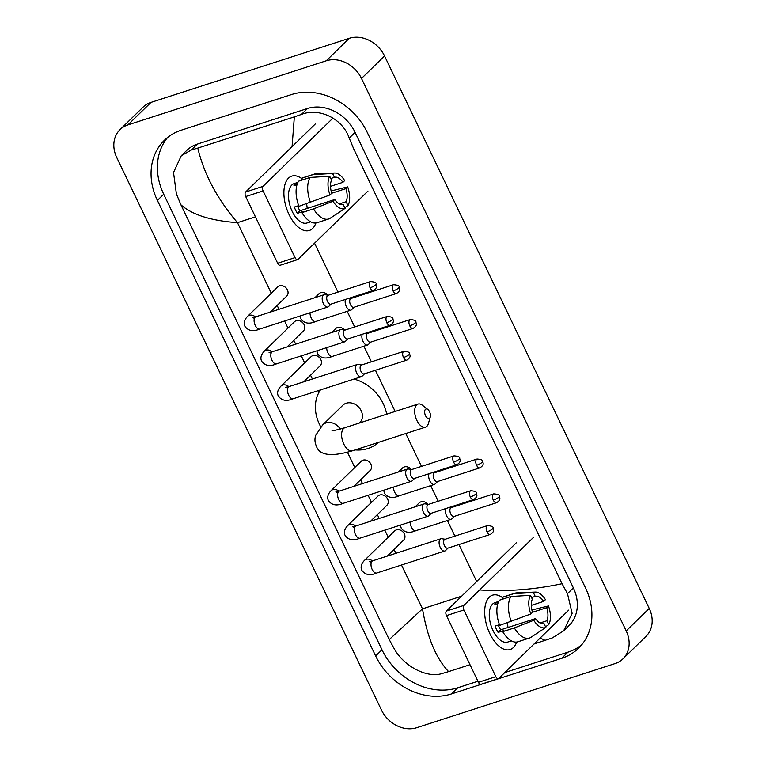 <?xml version="1.0" encoding="UTF-8"?>
<svg xmlns="http://www.w3.org/2000/svg" width="766" height="766" viewBox="0 0 766 766"><rect width="100%" height="100%" fill="white"/><g stroke="black" fill="none" stroke-linecap="round" stroke-linejoin="round"><path stroke-width="1.15" d="M416.723 727.7A28.572 23.602 45.7 0 1 381.458 710.034L116.767 157.576A28.572 23.602 45.7 0 1 120.013 129.636A28.572 23.602 45.7 0 1 127.912 124.906L326.239 60.792A28.572 23.602 45.7 0 1 361.495 78.467L626.195 630.916A28.572 23.602 45.7 0 1 622.95 658.856A28.572 23.602 45.7 0 1 615.05 663.586L416.723 727.7M120.013 129.636L143.05 107.144A28.572 23.602 45.7 0 1 150.95 102.414L349.277 38.3A28.572 23.602 45.7 0 1 384.542 55.966L649.233 608.424A28.572 23.602 45.7 0 1 645.987 636.364L622.95 658.856M291.511 94.544L181.331 130.163A61.424 50.738 -134.3 0 0 164.345 140.331A61.424 50.738 -134.3 0 0 157.384 200.405L375.646 655.955A61.424 50.738 -134.3 0 0 451.452 693.948L561.631 658.329A61.424 50.738 -134.3 0 0 578.617 648.16A61.424 50.738 -134.3 0 0 585.578 588.097L367.316 132.537A61.424 50.738 -134.3 0 0 291.511 94.544M167.677 137.411A61.424 50.738 -134.3 0 0 163.713 194.219L381.985 649.769A61.424 50.738 -134.3 0 0 457.781 687.763L477.927 681.252M504.765 672.577L567.97 652.144A61.424 50.738 -134.3 0 0 581.624 644.905M292.066 146.651L294.345 116.882L301.421 114.431C318.934 107.403 342.526 118.376 349.219 138.091L353.729 148.91L562.053 583.721L567.482 593.64L572.135 613.365L563.632 630.849L568.985 625.621A38.568 31.866 -134.3 0 0 573.361 587.905L355.089 132.355A38.568 31.866 -134.3 0 0 307.501 108.494L197.312 144.113A38.568 31.866 -134.3 0 0 186.645 150.5L181.293 155.718L191.232 150.05L197.791 148.097C204.034 174.16 217.257 199.016 237.479 222.667C210.985 220.761 192.132 214.796 180.91 204.781L389.233 639.581L422.497 608.836C427.227 637.245 435.931 658.166 448.608 671.61L442.059 673.553C426.825 678.36 404.343 666.305 394.662 649.511L389.233 639.581M563.632 630.849L552.248 637.934L534.036 643.995M469.998 664.697L448.608 671.61M180.91 204.781L176.4 193.951L173.518 172.503L181.293 155.728M294.345 116.882L197.791 148.097M480.722 590.012C507.456 591.678 534.563 589.581 562.053 583.721M545.172 640.395L540.145 638.03M330.778 178.516L334.436 177.329L332.578 173.461L313.045 174.619L301.44 178.363A28.572 14.899 -107.9 0 0 291.769 176.113A28.572 14.899 -107.9 0 0 289.041 214.537A28.572 14.899 -107.9 0 0 309.349 230.48A28.572 14.899 -107.9 0 0 315.87 222.992A28.572 14.899 -107.9 0 1 289.041 214.537A28.572 14.899 -107.9 0 1 285.249 183.601A28.572 14.899 -107.9 0 1 301.44 178.363L302.225 179.991M332.932 118.117L263.025 186.368A3.571 1.858 72.1 0 0 263.102 190.925L245.704 196.546A3.571 1.858 -107.9 0 1 245.627 191.998L315.611 123.661M295.054 257.615A3.571 1.858 72.1 0 0 297.591 259.607L280.193 265.237A3.571 1.858 -107.9 0 1 277.656 263.245L295.054 257.615L263.102 190.925M297.591 259.607A3.571 1.858 72.1 0 0 298.003 259.358L367.977 191.031M277.656 263.245L245.704 196.546M329.974 194.947L331.745 193.224A14.286 7.449 -107.9 0 1 331.554 180.144L329.706 176.276A18.566 9.68 -107.9 0 0 329.974 194.947L298.931 206.322A23.574 12.285 -107.9 0 1 298.568 181.178L310.163 177.425L329.706 176.276M334.436 177.329L334.436 177.329A14.286 7.449 -107.9 0 1 342.9 182.327L330.5 186.339M297.505 206.016A14.286 7.449 72.1 0 0 298.28 207.797A14.286 7.449 72.1 0 0 299.966 210.765L334.761 199.514A14.286 7.449 -107.9 0 0 343.225 204.512L345.083 208.381L329.83 218.473A23.574 12.285 -107.9 0 1 328.681 218.971A23.574 12.285 -107.9 0 1 313.553 208.859L332.99 201.238L334.761 199.514M328.681 218.971L317.086 222.724A23.574 12.285 -107.9 0 1 301.948 212.613L303.116 211.473L297.323 213.35A20.711 10.801 -107.9 0 1 295.686 210.324A20.711 10.801 -107.9 0 1 294.307 207.059L298.683 205.642M310.632 221.805L306.927 223.002A20.711 10.801 -107.9 0 1 292.21 211.445A20.711 10.801 -107.9 0 1 294.182 183.581L297.888 182.394M301.44 178.363A23.574 12.285 -107.9 0 1 302.589 177.865L314.184 174.121A23.574 12.285 -107.9 0 1 315.927 173.805L334.493 173.011A18.566 9.68 -107.9 0 1 344.671 180.604L342.9 182.327M313.045 174.619A23.574 12.285 -107.9 0 1 314.184 174.121M331.745 193.204L345.916 188.618L347.687 186.894L331.113 190.916M301.948 212.613L313.553 208.859M332.578 173.461A18.566 9.68 -107.9 0 1 334.493 173.011M347.687 186.894A18.566 9.68 -107.9 0 1 347.965 205.566L346.108 201.697L339.242 203.919M344.757 207.691L347.965 205.566M345.083 208.381A18.566 9.68 -107.9 0 1 332.99 201.238M345.916 188.618A14.286 7.449 -107.9 0 1 346.108 201.697M297.85 182.471L296.863 182.787A20.711 10.801 -107.9 0 0 293.981 185.602L297.026 184.616M310.536 202.569A23.574 12.285 -107.9 0 1 310.163 177.425M306.534 203.861A14.286 7.449 -107.9 0 1 307.147 208.438M297.323 213.35L299.966 210.765M297.313 183.735L296.863 182.787M425.532 415.708A4.998 2.604 72.1 0 0 430.281 417.02A4.998 2.604 72.1 0 0 429.563 411.773A4.998 2.604 72.1 0 0 427.849 409.484A4.998 2.604 72.1 0 0 424.9 410.212A4.998 2.604 72.1 0 0 425.532 415.708M430.281 417.02L428.385 423.569A12.141 6.329 -107.9 0 1 425.484 427.169A12.141 6.329 -107.9 0 1 416.857 420.4A12.141 6.329 -107.9 0 1 418.016 404.065A12.141 6.329 -107.9 0 1 422.478 405.281L427.849 409.484M359.407 423.014L359.809 422.621A12.141 10.035 -134.3 0 0 360.001 408.738A12.141 10.035 -134.3 0 0 346.194 403.232A12.141 10.035 -134.3 0 0 342.842 405.243L322.678 424.929L315.669 435.375C314.539 438.975 314.769 442.566 316.368 446.128C319.384 455.454 331.4 457.005 352.417 450.791L425.484 427.169M378.394 442.394A39.286 32.45 45.7 0 1 367.9 448.541A39.286 32.45 45.7 0 1 355.127 449.91M320.801 426.882A39.286 32.45 45.7 0 1 320.447 389.923M353.997 379.074A39.286 32.45 45.7 0 1 386.677 414.195M254.446 318.311L252.378 317.593L255.863 316.77A6.425 3.351 72.1 0 0 255.25 325.416A6.425 3.351 72.1 0 0 255.432 325.77A6.425 3.351 72.1 0 0 259.818 329.007C253.355 331.783 248.452 330.989 245.13 326.613C244.622 325.99 242.42 321.73 247.514 316.415L277.694 286.944A6.425 5.314 45.7 0 1 279.475 285.881A6.425 5.314 45.7 0 1 286.781 288.792A6.425 5.314 45.7 0 1 286.675 296.145L270.341 312.088M331.132 304.073L328.652 306.534A6.425 3.351 72.1 0 0 328.652 306.534A6.425 3.351 72.1 0 0 328.662 306.524A6.425 3.351 72.1 0 1 327.905 306.994A6.425 3.351 72.1 0 1 323.338 303.413A6.425 3.351 72.1 0 1 323.214 295.216A6.425 3.351 72.1 0 1 323.951 294.766A6.425 3.351 72.1 0 1 324.822 294.699L328.279 295.236M370.102 287.825A4.644 2.422 72.1 0 1 370.543 281.572L327.982 295.331A4.644 2.422 72.1 0 0 327.446 295.666A4.644 2.422 72.1 0 0 327.532 301.584A4.644 2.422 72.1 0 0 330.835 304.169L373.406 290.41C378.078 287.422 376.499 285.488 376.163 283.985A4.644 0.996 -25.6 0 1 375.742 284.78A4.644 0.996 154.4 0 1 370.102 287.825A4.644 2.422 72.1 0 0 373.406 290.41M271.154 353.174L269.077 352.456L272.572 351.632A6.425 3.351 72.1 0 0 271.949 360.279A6.425 3.351 72.1 0 0 272.131 360.623A6.425 3.351 72.1 0 0 276.526 363.86C270.053 366.646 265.16 365.851 261.838 361.475C261.33 360.843 259.119 356.583 264.213 351.268L294.393 321.806A6.425 5.314 45.7 0 1 296.174 320.743A6.425 5.314 45.7 0 1 303.48 323.654A6.425 5.314 45.7 0 1 303.374 330.998L287.049 346.95M344.978 330.098L341.531 329.562A6.425 3.351 72.1 0 0 340.65 329.619A6.425 3.351 72.1 0 0 339.913 330.069A6.425 3.351 72.1 0 0 340.037 338.266A6.425 3.351 72.1 0 0 344.604 341.856A6.425 3.351 72.1 0 0 345.342 341.397A6.425 3.351 72.1 0 0 345.351 341.387A6.425 3.351 72.1 0 0 345.361 341.377L347.831 338.936M386.801 322.678A4.644 2.422 72.1 0 1 387.251 316.435L344.681 330.194A4.644 2.422 72.1 0 0 344.145 330.519A4.644 2.422 72.1 0 0 344.24 336.437A4.644 2.422 72.1 0 0 347.534 339.032L390.105 325.272C394.777 322.285 393.197 320.341 392.862 318.848A4.644 0.996 -25.6 0 1 392.441 319.633A4.644 0.996 154.4 0 1 386.801 322.678A4.644 2.422 72.1 0 0 390.105 325.272M287.853 388.036L285.775 387.309L289.27 386.485A6.425 3.351 72.1 0 0 288.658 395.132A6.425 3.351 72.1 0 0 288.83 395.486A6.425 3.351 72.1 0 0 293.225 398.722C286.752 401.499 281.859 400.704 278.537 396.338C278.029 395.706 275.827 391.445 280.921 386.131L311.101 356.659A6.425 5.314 45.7 0 1 312.873 355.596A6.425 5.314 45.7 0 1 320.188 358.507A6.425 5.314 45.7 0 1 320.083 365.861L303.748 381.813M361.676 364.961L358.229 364.415A6.425 3.351 72.1 0 0 357.349 364.482A6.425 3.351 72.1 0 0 356.621 364.932A6.425 3.351 72.1 0 0 356.736 373.128A6.425 3.351 72.1 0 0 361.303 376.709A6.425 3.351 72.1 0 0 362.04 376.259A6.425 3.351 72.1 0 0 362.05 376.25A6.425 3.351 72.1 0 0 362.069 376.24M403.5 357.54A4.644 2.422 72.1 0 1 403.95 351.297L361.38 365.056A4.644 2.422 72.1 0 0 360.853 365.382A4.644 2.422 72.1 0 0 360.939 371.299A4.644 2.422 72.1 0 0 364.233 373.885L406.803 360.125C411.476 357.138 409.896 355.204 409.561 353.7A4.644 0.996 -25.6 0 1 409.149 354.495A4.644 0.996 154.4 0 1 403.5 357.54A4.644 2.422 72.1 0 0 406.803 360.125M337.959 492.605L335.881 491.887L339.376 491.063A6.425 3.351 72.1 0 0 338.764 499.71A6.425 3.351 72.1 0 0 338.936 500.064A6.425 3.351 72.1 0 0 343.331 503.3C336.858 506.077 331.965 505.282 328.643 500.907C328.135 500.284 325.933 496.023 331.017 490.709L361.198 461.237A6.425 5.314 45.7 0 1 362.979 460.175A6.425 5.314 45.7 0 1 370.284 463.085A6.425 5.314 45.7 0 1 370.179 470.439L353.854 486.381M411.782 469.529L408.335 468.993A6.425 3.351 72.1 0 0 407.455 469.06A6.425 3.351 72.1 0 0 406.717 469.51A6.425 3.351 72.1 0 0 406.842 477.706A6.425 3.351 72.1 0 0 411.409 481.287A6.425 3.351 72.1 0 0 412.146 480.837A6.425 3.351 72.1 0 0 412.156 480.828A6.425 3.351 72.1 0 0 412.165 480.818L414.636 478.367M453.606 462.118A4.644 2.422 72.1 0 1 454.056 455.866L411.486 469.625A4.644 2.422 72.1 0 0 410.959 469.96A4.644 2.422 72.1 0 0 411.045 475.877A4.644 2.422 72.1 0 0 414.339 478.463L456.909 464.703C461.582 461.716 460.002 459.782 459.667 458.279A4.644 0.996 -25.6 0 1 459.246 459.064A4.644 0.996 154.4 0 1 453.606 462.118A4.644 2.422 72.1 0 0 456.909 464.703M354.658 527.468L352.59 526.749L356.075 525.926A6.425 3.351 72.1 0 0 355.462 534.572A6.425 3.351 72.1 0 0 355.635 534.917A6.425 3.351 72.1 0 0 360.03 538.153C353.557 540.94 348.664 540.145 345.342 535.769C344.834 535.137 342.632 530.876 347.726 525.562L377.906 496.1A6.425 5.314 45.7 0 1 379.677 495.037A6.425 5.314 45.7 0 1 386.993 497.948A6.425 5.314 45.7 0 1 386.887 505.292L370.553 521.244M428.481 504.392L425.034 503.856A6.425 3.351 72.1 0 0 424.163 503.913A6.425 3.351 72.1 0 0 423.426 504.363A6.425 3.351 72.1 0 0 423.541 512.559A6.425 3.351 72.1 0 0 428.117 516.15A6.425 3.351 72.1 0 0 428.845 515.69A6.425 3.351 72.1 0 0 428.864 515.681A6.425 3.351 72.1 0 0 428.874 515.671L431.344 513.23M470.314 496.971A4.644 2.422 72.1 0 1 470.755 490.728L428.184 504.488A4.644 2.422 72.1 0 0 427.658 504.813A4.644 2.422 72.1 0 0 427.744 510.731A4.644 2.422 72.1 0 0 431.047 513.325L473.608 499.566C478.281 496.579 476.711 494.635 476.366 493.141A4.644 0.996 -25.6 0 1 475.954 493.926A4.644 0.996 154.4 0 1 470.314 496.971A4.644 2.422 72.1 0 0 473.608 499.566M371.357 562.33L369.289 561.602L372.774 560.779A6.425 3.351 72.1 0 0 372.161 569.425A6.425 3.351 72.1 0 0 372.343 569.78A6.425 3.351 72.1 0 0 376.728 573.016C370.265 575.793 365.363 574.998 362.04 570.632C361.533 570 359.331 565.739 364.425 560.425L394.605 530.953A6.425 5.314 45.7 0 1 396.386 529.89A6.425 5.314 45.7 0 1 403.692 532.801A6.425 5.314 45.7 0 1 403.586 540.154L387.251 556.106M445.19 539.254L441.733 538.709A6.425 3.351 72.1 0 0 440.862 538.776A6.425 3.351 72.1 0 0 440.124 539.226A6.425 3.351 72.1 0 0 440.249 547.422A6.425 3.351 72.1 0 0 444.816 551.003A6.425 3.351 72.1 0 0 445.553 550.553A6.425 3.351 72.1 0 0 445.563 550.543A6.425 3.351 72.1 0 0 445.573 550.534M487.013 531.834A4.644 2.422 72.1 0 1 487.454 525.591L444.893 539.35A4.644 2.422 72.1 0 0 444.357 539.676A4.644 2.422 72.1 0 0 444.443 545.593A4.644 2.422 72.1 0 0 447.746 548.178L490.307 534.419C494.989 531.432 493.409 529.498 493.074 527.994A4.644 0.996 -25.6 0 1 492.653 528.789A4.644 0.996 154.4 0 1 487.013 531.834A4.644 2.422 72.1 0 0 490.307 534.419M314.941 297.677L318.982 293.723A6.425 5.314 45.7 0 1 320.762 292.66A6.425 5.314 45.7 0 1 327.762 295.159M345.523 299.42A6.425 3.351 72.1 0 0 346.404 306.726A6.425 3.351 72.1 0 0 350.885 310.144A6.425 3.351 72.1 0 0 351.623 309.684A6.425 3.351 72.1 0 0 351.632 309.675A6.425 3.351 72.1 0 0 351.642 309.665L354.112 307.223M393.082 290.965A4.644 2.422 72.1 0 1 393.523 284.722L350.962 298.481A4.644 2.422 72.1 0 0 350.426 298.807A4.644 2.422 72.1 0 0 350.512 304.724A4.644 2.422 72.1 0 0 353.815 307.319L396.376 293.56C401.058 290.573 399.479 288.629 399.143 287.135A4.644 0.996 -25.6 0 1 398.722 287.92A4.644 0.996 154.4 0 1 393.082 290.965A4.644 2.422 72.1 0 0 396.376 293.56M331.64 332.53L335.69 328.585A6.425 5.314 45.7 0 1 337.461 327.522A6.425 5.314 45.7 0 1 344.461 330.022M362.222 334.282A6.425 3.351 72.1 0 0 363.103 341.588A6.425 3.351 72.1 0 0 367.584 344.997A6.425 3.351 72.1 0 0 368.322 344.547A6.425 3.351 72.1 0 0 368.331 344.537A6.425 3.351 72.1 0 0 368.341 344.528M409.781 325.828A4.644 2.422 72.1 0 1 410.231 319.575L367.661 333.344A4.644 2.422 72.1 0 0 367.125 333.67A4.644 2.422 72.1 0 0 367.22 339.587A4.644 2.422 72.1 0 0 370.514 342.172L413.085 328.413C417.757 325.426 416.177 323.491 415.842 321.988A4.644 0.996 -25.6 0 1 415.421 322.783A4.644 0.996 154.4 0 1 409.781 325.828A4.644 2.422 72.1 0 0 413.085 328.413M398.444 471.971L402.495 468.016A6.425 5.314 45.7 0 1 404.266 466.954A6.425 5.314 45.7 0 1 411.265 469.453M437.616 481.517L435.136 483.968A6.425 3.351 72.1 0 0 435.136 483.968A6.425 3.351 72.1 0 0 435.145 483.959A6.425 3.351 72.1 0 1 434.389 484.438A6.425 3.351 72.1 0 1 429.908 481.019A6.425 3.351 72.1 0 1 429.037 473.714M476.586 465.259A4.644 2.422 72.1 0 1 477.036 459.016L434.466 472.775A4.644 2.422 72.1 0 0 433.939 473.101A4.644 2.422 72.1 0 0 434.025 479.018A4.644 2.422 72.1 0 0 437.319 481.613L479.889 467.854C484.562 464.866 482.982 462.923 482.647 461.429A4.644 0.996 -25.6 0 1 482.226 462.214A4.644 0.996 154.4 0 1 476.586 465.259A4.644 2.422 72.1 0 0 479.889 467.854M415.153 506.824L419.194 502.879A6.425 5.314 45.7 0 1 420.974 501.816A6.425 5.314 45.7 0 1 427.964 504.315M454.324 516.37L451.844 518.831A6.425 3.351 72.1 0 0 451.844 518.831A6.425 3.351 72.1 0 0 451.854 518.821A6.425 3.351 72.1 0 1 451.097 519.291A6.425 3.351 72.1 0 1 446.607 515.882A6.425 3.351 72.1 0 1 445.735 508.576M493.294 500.121A4.644 2.422 72.1 0 1 493.735 493.869L451.164 507.638A4.644 2.422 72.1 0 0 450.638 507.963A4.644 2.422 72.1 0 0 450.724 513.881A4.644 2.422 72.1 0 0 454.027 516.466L496.588 502.707C501.261 499.719 499.691 497.785 499.346 496.282A4.644 0.996 -25.6 0 1 498.934 497.077A4.644 0.996 154.4 0 1 493.294 500.121A4.644 2.422 72.1 0 0 496.588 502.707M531.556 597.576L535.214 596.388L533.356 592.52L513.823 593.679L502.218 597.423A28.572 14.899 -107.9 0 0 492.548 595.172A28.572 14.899 -107.9 0 0 489.819 633.597A28.572 14.899 -107.9 0 0 510.127 649.539A28.572 14.899 -107.9 0 0 516.648 642.052A28.572 14.899 -107.9 0 1 489.819 633.597A28.572 14.899 -107.9 0 1 486.027 602.66A28.572 14.899 -107.9 0 1 502.228 597.423L503.003 599.05M533.787 537.1L463.813 605.427A3.571 1.858 72.1 0 0 463.88 609.985L446.482 615.605A3.571 1.858 -107.9 0 1 446.415 611.057L516.389 542.721M495.832 676.675A3.571 1.858 72.1 0 0 498.369 678.666L480.971 684.297A3.571 1.858 -107.9 0 1 478.434 682.305L495.832 676.675L463.88 609.985M498.369 678.666A3.571 1.858 72.1 0 0 498.781 678.417L568.755 610.09M478.434 682.305L446.482 615.605M530.761 614.006L532.533 612.283A14.286 7.449 -107.9 0 1 532.332 599.203L530.484 595.335A18.566 9.68 -107.9 0 0 530.761 614.006L499.719 625.382A23.574 12.285 -107.9 0 1 499.346 600.238L510.941 596.484L530.484 595.335M535.214 596.388A14.286 7.449 -107.9 0 1 535.223 596.388A14.286 7.449 -107.9 0 1 543.678 601.387L531.288 605.399M498.283 625.075A14.286 7.449 72.1 0 0 499.059 626.856A14.286 7.449 72.1 0 0 500.744 629.824L535.539 618.574A14.286 7.449 -107.9 0 0 544.004 623.572L545.861 627.44L530.608 637.532A23.574 12.285 -107.9 0 1 529.469 638.03A23.574 12.285 -107.9 0 1 514.331 627.919L533.768 620.297L535.539 618.574M529.469 638.03L517.864 641.784A23.574 12.285 -107.9 0 1 502.726 631.672L503.894 630.533L498.101 632.41A20.711 10.801 -107.9 0 1 496.464 629.384A20.711 10.801 -107.9 0 1 495.085 626.119L499.461 624.702M511.41 640.864L507.705 642.061A20.711 10.801 -107.9 0 1 492.988 630.504A20.711 10.801 -107.9 0 1 494.97 602.641L498.666 601.454M502.218 597.423A23.574 12.285 -107.9 0 1 503.367 596.925L514.963 593.181A23.574 12.285 -107.9 0 1 516.705 592.865L535.271 592.07A18.566 9.68 -107.9 0 1 545.449 599.663L543.678 601.387M513.823 593.679A23.574 12.285 -107.9 0 1 514.963 593.181M532.523 612.264L546.694 607.677L548.466 605.954L531.891 609.975M502.726 631.672L514.331 627.919M533.356 592.52A18.566 9.68 -107.9 0 1 535.271 592.07M548.466 605.954A18.566 9.68 -107.9 0 1 548.743 624.625L546.895 620.757L540.02 622.978M545.536 626.76L548.743 624.625M545.861 627.44A18.566 9.68 -107.9 0 1 533.768 620.297M546.694 607.677A14.286 7.449 -107.9 0 1 546.895 620.757M498.628 601.53L497.641 601.846A20.711 10.801 -107.9 0 0 494.769 604.661L497.804 603.675M511.315 621.628A23.574 12.285 -107.9 0 1 510.941 596.484M507.322 622.921A14.286 7.449 -107.9 0 1 507.925 627.498M498.101 632.41L500.744 629.824M498.101 602.794L497.641 601.846M255.432 216.864L237.479 222.667L271.279 293.215M461.649 596.178L422.497 608.836L401.499 565.011M395.888 553.311L394.05 549.461M388.19 537.225L384.8 530.149M379.189 518.448L377.351 514.608M371.481 502.362L368.092 495.296M362.49 483.595L360.652 479.746M354.782 467.509L347.486 452.275M318.867 392.537L317.986 390.717M312.384 379.017L310.546 375.168M304.676 362.931L301.287 355.855M295.686 344.154L293.838 340.315M287.978 328.068L284.588 321.002M278.977 309.301L277.139 305.452M476.653 581.518L458.949 544.559M454.899 536.114L447.411 520.487M438.2 501.251L430.712 485.625M421.491 466.398L405.76 433.546M395.17 411.447L375.436 370.265M371.386 361.82L363.898 346.194M354.687 326.958L347.199 311.331M337.988 292.105L314.558 243.195M626.195 630.916L649.233 608.424M361.495 78.467L384.542 55.966M326.239 60.792L349.277 38.3M127.912 124.906L150.95 102.414M381.985 649.769L375.646 655.955M457.781 687.763L451.452 693.948M163.713 194.219L157.384 200.405M567.97 652.144L561.631 658.329M307.501 108.494L301.421 114.431M355.089 132.355L349.219 138.091M573.361 587.905L567.482 593.64M197.312 144.113L191.232 150.05M245.627 191.998L263.025 186.368M340.276 429.065A12.141 10.035 -134.3 0 0 326.038 422.918A12.141 10.035 -134.3 0 0 322.678 424.929M332.023 430.492C333.507 430.119 331.372 431.641 344.949 427.687A12.141 6.329 72.1 0 0 343.79 444.021A12.141 6.329 72.1 0 0 352.417 450.791M247.514 316.415A6.425 5.314 45.7 0 1 249.295 315.353A6.425 5.314 45.7 0 1 255.404 316.913M264.213 351.268A6.425 5.314 45.7 0 1 265.994 350.206A6.425 5.314 45.7 0 1 272.102 351.776M280.921 386.131A6.425 5.314 45.7 0 1 282.692 385.068A6.425 5.314 45.7 0 1 288.801 386.639M331.017 490.709A6.425 5.314 45.7 0 1 332.798 489.646A6.425 5.314 45.7 0 1 338.907 491.207M347.726 525.562A6.425 5.314 45.7 0 1 349.497 524.499A6.425 5.314 45.7 0 1 355.606 526.07M364.425 560.425A6.425 5.314 45.7 0 1 366.205 559.362A6.425 5.314 45.7 0 1 372.314 560.932M310.019 312.777A6.425 3.351 72.1 0 0 311.35 318.263A6.425 3.351 72.1 0 0 315.745 321.5C309.272 324.286 304.38 323.491 301.057 319.116L300.157 315.965M326.718 347.64A6.425 3.351 72.1 0 0 328.049 353.126A6.425 3.351 72.1 0 0 332.444 356.362C325.971 359.139 321.078 358.344 317.756 353.969L316.856 350.828M393.523 487.071A6.425 3.351 72.1 0 0 394.854 492.557A6.425 3.351 72.1 0 0 399.249 495.793C392.776 498.58 387.883 497.785 384.561 493.409L383.661 490.259M410.222 521.933A6.425 3.351 72.1 0 0 411.553 527.42A6.425 3.351 72.1 0 0 415.948 530.656C409.484 533.433 404.582 532.638 401.26 528.262L400.359 525.122M446.415 611.057L463.813 605.427M344.949 427.687L418.016 404.065M370.543 281.572C374.679 281.907 376.546 282.711 376.163 283.985M259.818 329.007L327.905 306.994M255.863 316.77L323.951 294.766M387.251 316.435C391.378 316.77 393.255 317.574 392.862 318.848M276.526 363.86L344.604 341.856M272.572 351.632L340.65 329.619M403.95 351.297C408.087 351.632 409.954 352.437 409.561 353.7M293.225 398.722L361.303 376.709M364.539 373.789L362.05 376.25M289.27 386.485L357.349 364.482M454.056 455.866C458.183 456.201 460.06 457.005 459.667 458.279M343.331 503.3L411.409 481.287M339.376 491.063L407.455 469.06M470.755 490.728C474.891 491.063 476.758 491.868 476.366 493.141M360.03 538.153L428.117 516.15M356.075 525.926L424.163 503.913M487.454 525.591C491.59 525.926 493.457 526.721 493.074 527.994M376.728 573.016L444.816 551.003M448.043 548.083L445.563 550.543M372.774 560.779L440.862 538.776M393.523 284.722C397.659 285.057 399.526 285.862 399.143 287.135M351.259 298.386L349.555 298.118M315.745 321.5L350.885 310.144M410.231 319.575C414.358 319.91 416.235 320.715 415.842 321.988M367.958 333.239L366.253 332.98M370.811 342.076L368.331 344.537M332.444 356.362L367.584 344.997M477.036 459.016C481.163 459.351 483.04 460.155 482.647 461.429M434.762 472.679L433.068 472.411M399.249 495.793L434.389 484.438M493.735 493.869C497.871 494.204 499.738 495.008 499.346 496.282M451.461 507.532L449.766 507.274M415.948 530.656L451.097 519.291"/></g></svg>
